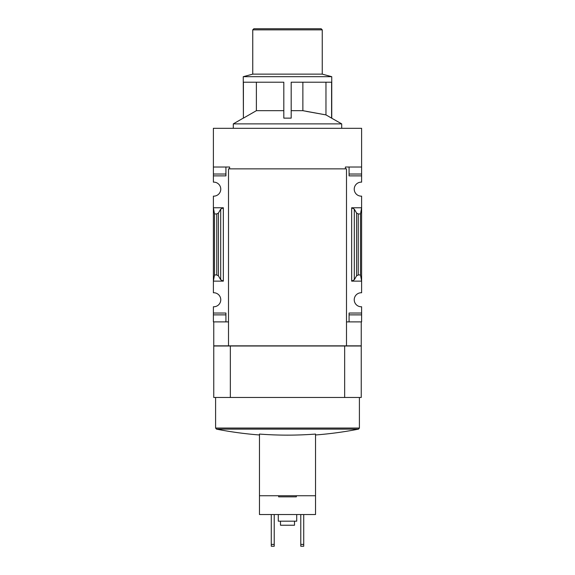 <?xml version="1.0" encoding="UTF-8"?>
<svg xmlns="http://www.w3.org/2000/svg" width="575" height="575" viewBox="0 0 575 575"><rect width="100%" height="100%" fill="white"/><g stroke="black" fill="none" stroke-linecap="round" stroke-linejoin="round"><path stroke-width="0.86" d="M229.612 168.863L229.612 167.023L213.39 167.023L213.39 128.304L361.61 128.304L361.61 182.146A7.008 7.008 0 0 0 354.236 189.146A7.008 7.008 0 0 0 361.61 196.14L361.61 207.762L351.656 207.762L354.308 209.156L356.593 213.081L358.247 213.95L360.503 213.95L361.61 207.762L361.61 292.761A7.008 7.008 0 0 0 354.236 299.762A7.008 7.008 0 0 0 361.61 306.755L361.61 321.885L349.075 321.885L349.075 314.877L361.61 314.877M213.39 167.023L213.39 182.146A7.008 7.008 0 0 1 220.764 189.146A7.008 7.008 0 0 1 213.39 196.14L213.39 281.139L223.344 281.139L220.692 279.752L218.407 275.82L216.753 274.951L214.497 274.951L213.39 281.139L213.39 292.761A7.008 7.008 0 0 1 220.764 299.762A7.008 7.008 0 0 1 213.39 306.755L213.39 321.885L228.505 321.885M233.299 128.304L233.299 123.877L341.701 123.877L331.595 118.134L331.595 82.218L291.187 82.218L291.187 118.134L283.813 118.134L283.813 82.218L243.405 82.218L243.405 118.134L256.378 110.68L283.813 110.68M243.405 118.134L243.254 76.683L331.746 76.683L331.746 118.134M291.187 110.68L302.867 110.68L325.967 114.899L306.54 111.413M325.967 82.218L325.967 114.899L331.595 118.134M302.867 110.68L302.867 82.218M256.378 110.68L256.378 82.218M315.524 514.539L259.476 514.539L259.476 495.736L315.524 495.736L315.524 514.539M259.476 495.736L259.476 434.067A367.813 367.813 0 0 0 315.524 434.067L315.524 495.736M361.244 397.469L213.756 397.469L213.756 345.999L361.244 345.999L361.244 397.469M345.388 168.863L345.388 167.023L361.61 167.023M346.495 321.885L349.075 321.885L349.075 313.037L361.61 313.037M354.308 279.752L351.656 281.139L361.61 281.139L360.503 274.951L358.247 274.951L356.593 275.82L354.308 279.752L354.308 209.156M361.61 174.024L349.075 174.024L349.075 167.023L349.075 175.871L361.61 175.871M223.344 207.762L213.39 207.762L214.497 213.95L216.753 213.95L218.407 213.081L220.692 209.156L223.344 207.762L223.344 281.139M213.39 174.024L225.925 174.024L225.925 167.023L225.925 175.871L213.39 175.871M213.39 313.037L225.925 313.037L225.925 321.885L225.925 314.877L213.39 314.877M361.244 321.885L361.244 345.848L213.756 345.848L213.756 321.885M344.655 397.469L344.655 345.999M230.345 397.469L230.345 345.999M346.495 345.848L346.495 168.863L228.505 168.863L228.505 345.848M214.497 274.951L214.497 213.95M360.503 274.951L360.503 213.95M315.524 434.973A368.719 368.719 0 0 0 358.505 429.137L216.495 429.137L215.596 428.052L215.596 397.469M296.348 495.736L296.348 496.843L278.652 496.843L278.652 495.736M296.722 514.539L296.722 521.18L278.278 521.18L278.278 514.539M294.508 521.18L294.508 525.234L280.492 525.234L280.492 521.18M300.775 514.539L300.775 546.25L303.722 546.25L303.722 544.403L300.775 544.403M303.722 514.539L303.722 544.403M271.278 514.539L271.278 546.25L274.225 546.25L274.225 544.403L271.278 544.403M274.225 514.539L274.225 544.403M243.254 76.683L252.748 74.139L322.252 74.139L331.746 76.683M252.748 74.139L252.748 29.857L322.252 29.857L322.252 74.139M252.748 29.857L253.855 28.75L321.145 28.75L322.252 29.857M351.656 281.139L351.656 207.762M216.753 274.951L216.753 213.95M218.407 275.82L218.407 213.081M220.692 279.752L220.692 209.156M356.593 275.82L356.593 213.081M358.247 274.951L358.247 213.95M215.596 428.052L359.404 428.052L358.505 429.137M243.254 118.134L233.299 123.877M216.495 429.137A368.719 368.719 0 0 0 259.476 434.973M359.404 428.052L359.404 397.469M341.701 128.304L341.701 123.877"/></g></svg>
